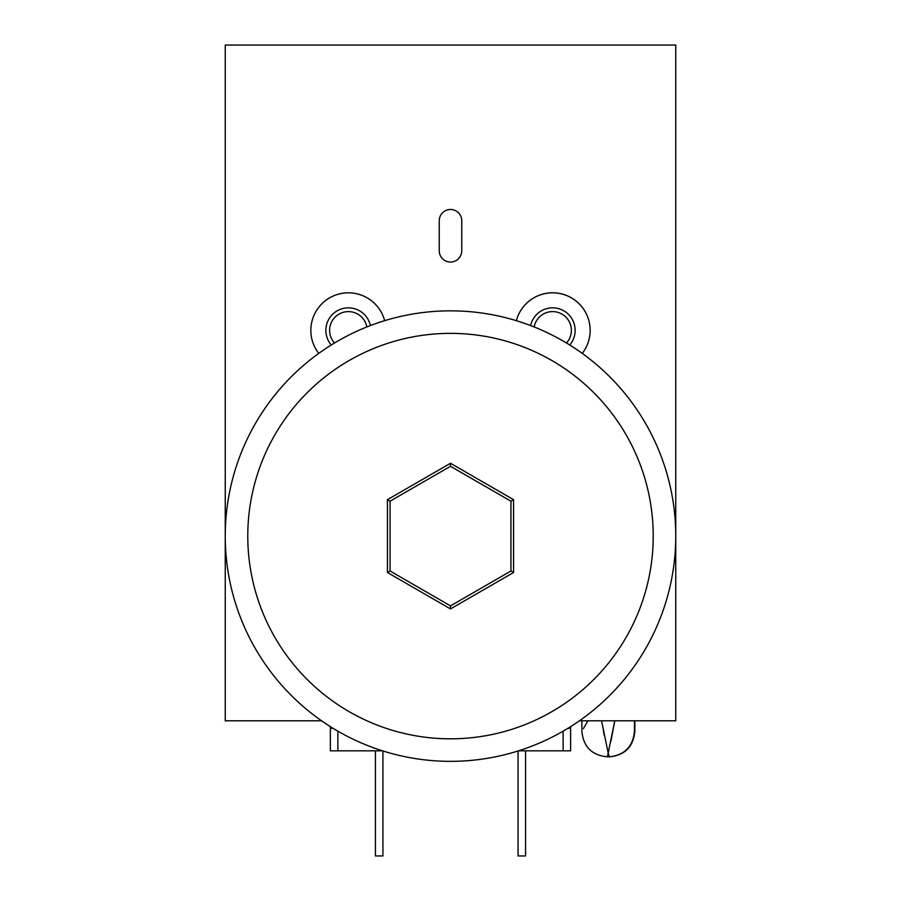 <?xml version="1.0" encoding="UTF-8"?>
<svg xmlns="http://www.w3.org/2000/svg" width="901" height="901" viewBox="0 0 901 901"><rect width="100%" height="100%" fill="white"/><g stroke="black" fill="none" stroke-linecap="round" stroke-linejoin="round"><path stroke-width="1.35" d="M331.264 344.993A22.525 22.525 0 0 1 333.167 313.762A22.525 22.525 0 0 1 370.401 325.565M366.842 326.95A18.775 18.775 0 0 0 335.487 316.735A18.775 18.775 0 0 0 334.508 342.999M384.659 320.677A37.538 37.538 0 0 0 323.673 302.117A37.538 37.538 0 0 0 318.74 353.395A37.538 37.538 0 0 1 343.506 293.14A37.538 37.538 0 0 1 384.659 320.677M530.61 325.565A22.525 22.525 0 0 1 568.97 314.877A22.525 22.525 0 0 1 569.747 344.993M566.492 342.999A18.775 18.775 0 0 0 547.29 312.365A18.775 18.775 0 0 0 534.158 326.95M582.26 353.395A37.538 37.538 0 0 0 543.371 293.985A37.538 37.538 0 0 0 516.341 320.677A37.538 37.538 0 0 1 590.155 330.363A37.538 37.538 0 0 1 582.26 353.395M225.25 588.578L225.25 45.05L675.75 45.05L675.75 720.8L579.422 720.8L675.232 720.8M225.25 45.061L225.25 720.8L321.578 720.8L225.768 720.8M461.762 250.782L461.762 220.745A11.262 11.262 0 0 0 450.5 209.482A11.262 11.262 0 0 0 439.238 220.745L439.238 250.782A11.262 11.262 0 0 0 450.5 262.045A11.262 11.262 0 0 0 461.762 250.782M382.508 750.837L330.363 750.837L330.363 728.312A7.512 7.512 0 0 0 330.138 726.488M567.934 728.312L570.626 728.312A7.512 7.512 0 0 1 570.851 726.499A7.512 7.512 0 0 0 570.626 728.312L570.626 750.837L518.492 750.837M525.576 750.837L525.576 855.95L518.075 855.95L518.075 750.972M382.925 750.961L382.925 855.95L375.413 855.95L375.413 750.837M610.833 741.579L614.786 720.8L607.42 756.84L608.918 756.84L608.175 752.921L609.346 756.84C624.843 755.331 633.358 746.816 634.867 731.308L634.45 730.553M628.436 720.8C636.388 734.619 636.388 734.619 628.436 720.8M587.914 720.8C579.951 734.619 579.951 734.619 587.914 720.8L583.375 728.639M581.888 720.8L581.888 731.308C583.409 746.816 591.912 755.331 607.42 756.84L607.511 756.367M607.736 755.207L608.13 753.123M608.873 756.57L608.918 756.84C624.427 755.331 632.941 746.816 634.45 731.308L634.45 720.8M608.175 752.921L601.553 720.8M603.298 730.452L604.256 735.441M234.834 471.077A225.25 225.25 0 0 0 385.493 751.761A225.25 225.25 0 0 0 666.166 601.102A225.25 225.25 0 0 0 515.518 320.429A225.25 225.25 0 0 0 234.834 471.077M644.598 594.604A202.725 202.725 0 0 0 509.009 341.997A202.725 202.725 0 0 0 256.402 477.586A202.725 202.725 0 0 0 391.991 730.193A202.725 202.725 0 0 0 644.598 594.604M626.071 434.733A202.725 202.725 0 0 0 349.137 360.524A202.725 202.725 0 0 0 274.94 637.457A202.725 202.725 0 0 0 551.862 711.655A202.725 202.725 0 0 0 626.071 434.733M510.946 501.193L450.5 466.29L390.054 501.193L390.054 570.997L450.5 605.889L510.946 570.997L510.946 501.193L513.57 499.683L513.57 572.507L510.946 570.997M450.5 466.29L450.5 463.272L513.57 499.683M390.054 501.193L387.43 499.683L450.5 463.272M390.054 570.997L387.43 572.507L387.43 499.683M387.43 572.507L450.5 608.918L513.57 572.507M450.5 605.889L450.5 608.918M330.363 728.312L333.066 728.312M563.125 750.837L563.125 731.162M337.875 731.162L337.875 750.837M634.867 720.8L634.867 731.308"/></g></svg>
